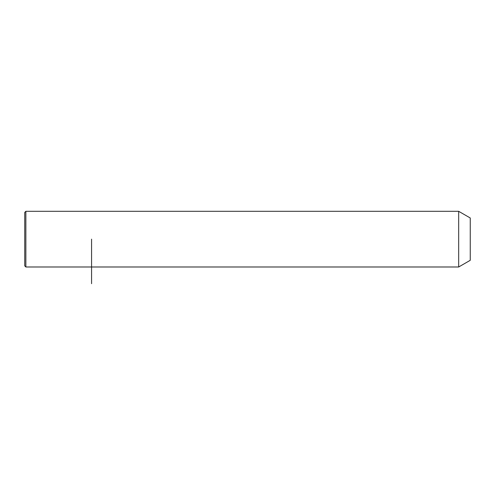 <?xml version="1.0" encoding="UTF-8"?>
<svg xmlns="http://www.w3.org/2000/svg" width="495" height="495" viewBox="0 0 495 495"><rect width="100%" height="100%" fill="white"/><g stroke="black" fill="none" stroke-linecap="round" stroke-linejoin="round"><path stroke-width="0.74" d="M458.673 266.991L458.673 211.303L25.864 211.303L25.864 266.991L458.673 266.991L470.25 260.308L470.25 217.986L458.673 211.303M25.864 266.991L24.75 265.877L24.75 212.417L25.864 211.303M91.575 239.147L91.575 283.697"/></g></svg>
